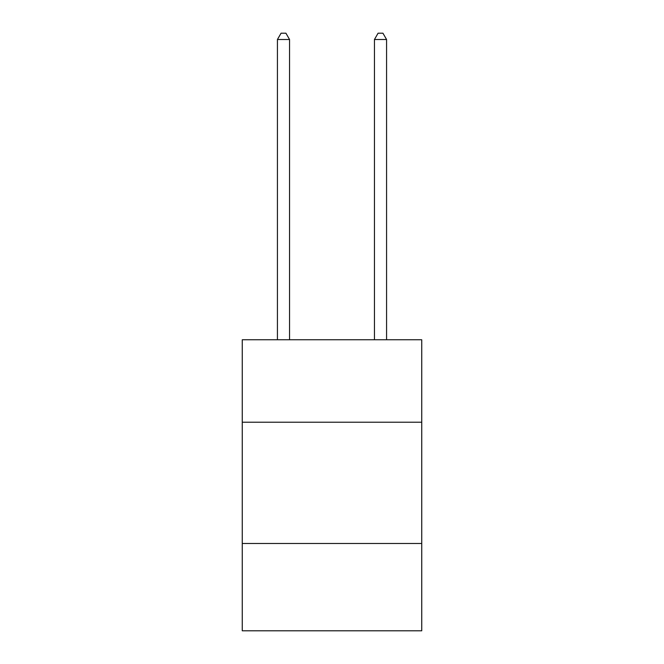<?xml version="1.0" encoding="UTF-8"?>
<svg xmlns="http://www.w3.org/2000/svg" width="664" height="664" viewBox="0 0 664 664"><rect width="100%" height="100%" fill="white"/><g stroke="black" fill="none" stroke-linecap="round" stroke-linejoin="round"><path stroke-width="1" d="M421.74 422.221L421.74 339.76L242.26 339.76L242.26 422.221L421.74 422.221L421.74 630.8L242.26 630.8L242.26 422.221M421.74 543.492L242.26 543.492M289.554 339.76L289.554 39.508L277.428 39.508L277.428 339.76M277.428 39.508L281.071 33.2L285.918 33.2L289.554 39.508M386.572 339.76L386.572 39.508L374.446 39.508L374.446 339.76M374.446 39.508L378.082 33.2L382.929 33.2L386.572 39.508"/></g></svg>
